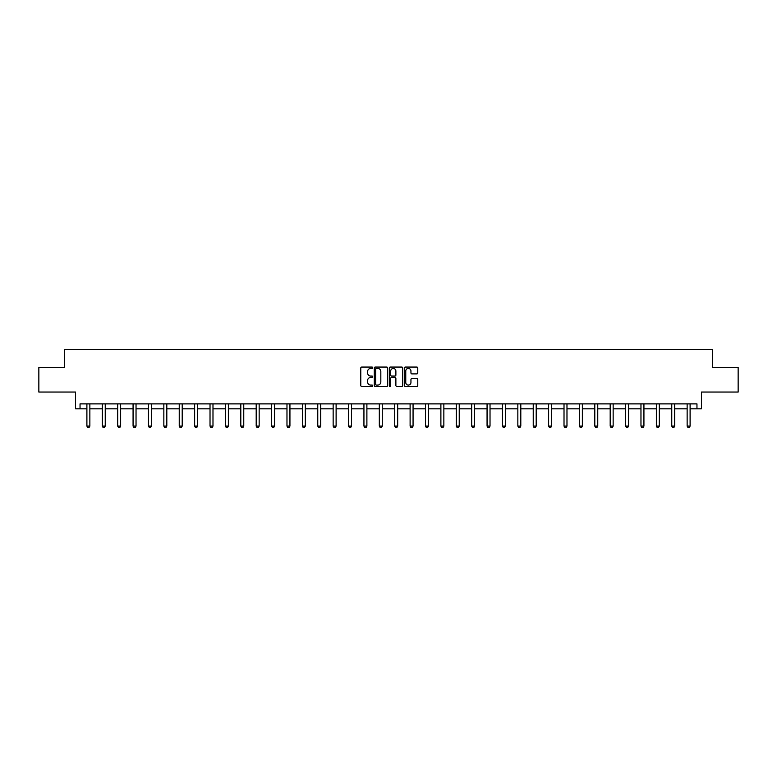 <?xml version="1.0" encoding="UTF-8"?>
<svg xmlns="http://www.w3.org/2000/svg" width="777" height="777" viewBox="0 0 777 777"><rect width="100%" height="100%" fill="white"/><g stroke="black" fill="none" stroke-linecap="round" stroke-linejoin="round"><path stroke-width="1.17" d="M372.717 367.744A0.68 0.68 0 0 0 372.037 367.065L361.752 367.065A0.971 0.971 0 0 0 360.781 368.036L360.781 385.47A0.971 0.971 0 0 0 361.752 386.431L372.037 386.431A0.68 0.68 0 0 0 372.717 385.751A0.68 0.68 0 0 0 372.037 385.081L370.707 385.081A3.098 3.098 0 0 1 367.608 381.983L367.608 380.526A3.098 3.098 0 0 1 370.707 377.428L372.037 377.428A0.68 0.68 0 0 0 372.717 376.748A0.68 0.68 0 0 0 372.037 376.068L370.707 376.068A3.098 3.098 0 0 1 367.608 372.97L367.608 371.523A3.098 3.098 0 0 1 370.707 368.424L372.037 368.424A0.68 0.68 0 0 0 372.717 367.744M80.041 408.819L80.041 403.885L696.959 403.885L696.959 408.819L701.446 408.819L701.446 392.045L738.15 392.045L738.15 367.375L712.354 367.375L712.354 349.621L64.646 349.621L64.646 367.375L38.85 367.375L38.85 392.045L75.554 392.045L75.554 408.819L86.898 408.819M416.802 373.892A0.971 0.971 0 0 0 417.773 372.921L417.773 368.036A0.971 0.971 0 0 0 416.802 367.065L405.371 367.065A0.971 0.971 0 0 0 404.409 368.036L404.409 385.47A0.971 0.971 0 0 0 405.371 386.431L416.802 386.431A0.971 0.971 0 0 0 417.773 385.47L417.773 379.555A0.971 0.971 0 0 0 416.802 378.593L411.907 378.593A0.971 0.971 0 0 0 410.946 379.555L410.946 382.488A2.593 2.593 0 0 1 408.352 385.081A2.593 2.593 0 0 1 405.759 382.488L405.759 371.008A2.593 2.593 0 0 1 408.352 368.424A2.593 2.593 0 0 1 410.946 371.008L410.946 372.921A0.971 0.971 0 0 0 411.907 373.892L416.802 373.892M387.655 368.036A0.971 0.971 0 0 0 386.684 367.065L375.252 367.065A0.971 0.971 0 0 0 374.291 368.036L374.291 385.47A0.971 0.971 0 0 0 375.252 386.431L386.684 386.431A0.971 0.971 0 0 0 387.655 385.47L387.655 368.036M390.316 367.065L401.748 367.065A0.971 0.971 0 0 1 402.709 368.036L402.709 385.47A0.971 0.971 0 0 1 401.748 386.431L396.853 386.431A0.971 0.971 0 0 1 395.882 385.47L395.882 378.399A0.971 0.971 0 0 0 394.92 377.428L391.676 377.428A0.971 0.971 0 0 0 390.705 378.399L390.705 385.751A0.68 0.68 0 0 1 390.025 386.431A0.68 0.68 0 0 1 389.345 385.751L389.345 368.036A0.971 0.971 0 0 1 390.316 367.065M89.86 408.819L102.292 408.819M105.245 408.819L117.677 408.819M120.639 408.819L133.071 408.819M136.033 408.819L148.465 408.819M151.418 408.819L163.85 408.819M166.812 408.819L179.244 408.819M182.206 408.819L194.638 408.819M197.591 408.819L210.023 408.819M212.985 408.819L225.417 408.819M228.38 408.819L240.802 408.819M243.764 408.819L256.196 408.819M259.159 408.819L271.591 408.819M274.543 408.819L286.975 408.819M289.938 408.819L302.37 408.819M305.332 408.819L317.764 408.819M320.716 408.819L333.148 408.819M336.111 408.819L348.543 408.819M351.505 408.819L363.937 408.819M366.89 408.819L379.322 408.819M382.284 408.819L394.716 408.819M397.678 408.819L410.11 408.819M413.063 408.819L425.495 408.819M428.457 408.819L440.889 408.819M443.852 408.819L456.284 408.819M459.236 408.819L471.668 408.819M474.63 408.819L487.062 408.819M490.025 408.819L502.457 408.819M505.409 408.819L517.841 408.819M520.804 408.819L533.236 408.819M536.198 408.819L548.62 408.819M551.583 408.819L564.015 408.819M566.977 408.819L579.409 408.819M582.361 408.819L594.793 408.819M597.756 408.819L610.188 408.819M613.15 408.819L625.582 408.819M628.535 408.819L640.967 408.819M643.929 408.819L656.361 408.819M659.323 408.819L671.755 408.819M674.708 408.819L687.14 408.819M690.102 408.819L696.959 408.819M376.321 368.424A0.68 0.68 0 0 0 375.641 369.094L375.641 384.401A0.68 0.68 0 0 0 376.321 385.081L377.729 385.081A3.098 3.098 0 0 0 380.827 381.983L380.827 371.523A3.098 3.098 0 0 0 377.729 368.424L376.321 368.424M395.882 371.056A2.593 2.593 0 0 0 393.298 368.473A2.593 2.593 0 0 0 390.705 371.056L390.705 375.106A0.971 0.971 0 0 0 391.676 376.068L394.92 376.068A0.971 0.971 0 0 0 395.882 375.106L395.882 371.056M89.967 403.885L89.899 404.098A0.991 0.991 0 0 0 89.86 404.39L89.86 426.097L89.122 427.379L87.636 427.379L86.898 426.097L86.898 404.39A0.991 0.991 0 0 0 86.849 404.098L86.781 403.885M86.898 426.097L89.86 426.097M105.361 403.885L105.293 404.098A0.991 0.991 0 0 0 105.245 404.39L105.245 426.097L104.506 427.379L103.03 427.379L102.292 426.097L102.292 404.39A0.991 0.991 0 0 0 102.243 404.098L102.175 403.885M102.292 426.097L105.245 426.097M120.756 403.885L120.688 404.098A0.991 0.991 0 0 0 120.639 404.39L120.639 426.097L119.901 427.379L118.415 427.379L117.677 426.097L117.677 404.39A0.991 0.991 0 0 0 117.628 404.098L117.56 403.885M117.677 426.097L120.639 426.097M136.14 403.885L136.072 404.098A0.991 0.991 0 0 0 136.033 404.39L136.033 426.097L135.285 427.379L133.809 427.379L133.071 426.097L133.071 404.39A0.991 0.991 0 0 0 133.022 404.098L132.954 403.885M133.071 426.097L136.033 426.097M151.534 403.885L151.466 404.098A0.991 0.991 0 0 0 151.418 404.39L151.418 426.097L150.68 427.379L149.203 427.379L148.465 426.097L148.465 404.39A0.991 0.991 0 0 0 148.417 404.098L148.349 403.885M148.465 426.097L151.418 426.097M166.929 403.885L166.861 404.098A0.991 0.991 0 0 0 166.812 404.39L166.812 426.097L166.074 427.379L164.588 427.379L163.85 426.097L163.85 404.39A0.991 0.991 0 0 0 163.801 404.098L163.733 403.885M163.85 426.097L166.812 426.097M182.313 403.885L182.245 404.098A0.991 0.991 0 0 0 182.206 404.39L182.206 426.097L181.459 427.379L179.982 427.379L179.244 426.097L179.244 404.39A0.991 0.991 0 0 0 179.196 404.098L179.128 403.885M179.244 426.097L182.206 426.097M197.708 403.885L197.64 404.098A0.991 0.991 0 0 0 197.591 404.39L197.591 426.097L196.853 427.379L195.377 427.379L194.638 426.097L194.638 404.39A0.991 0.991 0 0 0 194.59 404.098L194.522 403.885M194.638 426.097L197.591 426.097M213.102 403.885L213.034 404.098A0.991 0.991 0 0 0 212.985 404.39L212.985 426.097L212.247 427.379L210.761 427.379L210.023 426.097L210.023 404.39A0.991 0.991 0 0 0 209.975 404.098L209.907 403.885M210.023 426.097L212.985 426.097M228.487 403.885L228.419 404.098A0.991 0.991 0 0 0 228.38 404.39L228.38 426.097L227.632 427.379L226.156 427.379L225.417 426.097L225.417 404.39A0.991 0.991 0 0 0 225.369 404.098L225.301 403.885M225.417 426.097L228.38 426.097M243.881 403.885L243.813 404.098A0.991 0.991 0 0 0 243.764 404.39L243.764 426.097L243.026 427.379L241.55 427.379L240.802 426.097L240.802 404.39A0.991 0.991 0 0 0 240.763 404.098L240.695 403.885M240.802 426.097L243.764 426.097M259.275 403.885L259.207 404.098A0.991 0.991 0 0 0 259.159 404.39L259.159 426.097L258.42 427.379L256.934 427.379L256.196 426.097L256.196 404.39A0.991 0.991 0 0 0 256.148 404.098L256.08 403.885M256.196 426.097L259.159 426.097M274.66 403.885L274.592 404.098A0.991 0.991 0 0 0 274.543 404.39L274.543 426.097L273.805 427.379L272.329 427.379L271.591 426.097L271.591 404.39A0.991 0.991 0 0 0 271.542 404.098L271.474 403.885M271.591 426.097L274.543 426.097M290.054 403.885L289.986 404.098A0.991 0.991 0 0 0 289.938 404.39L289.938 426.097L289.199 427.379L287.723 427.379L286.975 426.097L286.975 404.39A0.991 0.991 0 0 0 286.936 404.098L286.868 403.885M286.975 426.097L289.938 426.097M305.448 403.885L305.38 404.098A0.991 0.991 0 0 0 305.332 404.39L305.332 426.097L304.594 427.379L303.108 427.379L302.37 426.097L302.37 404.39A0.991 0.991 0 0 0 302.321 404.098L302.253 403.885M302.37 426.097L305.332 426.097M320.833 403.885L320.765 404.098A0.991 0.991 0 0 0 320.716 404.39L320.716 426.097L319.978 427.379L318.502 427.379L317.764 426.097L317.764 404.39A0.991 0.991 0 0 0 317.715 404.098L317.647 403.885M317.764 426.097L320.716 426.097M336.227 403.885L336.159 404.098A0.991 0.991 0 0 0 336.111 404.39L336.111 426.097L335.373 427.379L333.896 427.379L333.148 426.097L333.148 404.39A0.991 0.991 0 0 0 333.11 404.098L333.042 403.885M333.148 426.097L336.111 426.097M351.622 403.885L351.554 404.098A0.991 0.991 0 0 0 351.505 404.39L351.505 426.097L350.767 427.379L349.281 427.379L348.543 426.097L348.543 404.39A0.991 0.991 0 0 0 348.494 404.098L348.426 403.885M348.543 426.097L351.505 426.097M367.006 403.885L366.938 404.098A0.991 0.991 0 0 0 366.89 404.39L366.89 426.097L366.152 427.379L364.675 427.379L363.937 426.097L363.937 404.39A0.991 0.991 0 0 0 363.889 404.098L363.821 403.885M363.937 426.097L366.89 426.097M382.401 403.885L382.333 404.098A0.991 0.991 0 0 0 382.284 404.39L382.284 426.097L381.546 427.379L380.06 427.379L379.322 426.097L379.322 404.39A0.991 0.991 0 0 0 379.283 404.098L379.215 403.885M379.322 426.097L382.284 426.097M397.785 403.885L397.717 404.098A0.991 0.991 0 0 0 397.678 404.39L397.678 426.097L396.94 427.379L395.454 427.379L394.716 426.097L394.716 404.39A0.991 0.991 0 0 0 394.667 404.098L394.599 403.885M394.716 426.097L397.678 426.097M413.179 403.885L413.111 404.098A0.991 0.991 0 0 0 413.063 404.39L413.063 426.097L412.325 427.379L410.848 427.379L410.11 426.097L410.11 404.39A0.991 0.991 0 0 0 410.062 404.098L409.994 403.885M410.11 426.097L413.063 426.097M428.574 403.885L428.506 404.098A0.991 0.991 0 0 0 428.457 404.39L428.457 426.097L427.719 427.379L426.233 427.379L425.495 426.097L425.495 404.39A0.991 0.991 0 0 0 425.446 404.098L425.378 403.885M425.495 426.097L428.457 426.097M443.958 403.885L443.89 404.098A0.991 0.991 0 0 0 443.852 404.39L443.852 426.097L443.104 427.379L441.627 427.379L440.889 426.097L440.889 404.39A0.991 0.991 0 0 0 440.841 404.098L440.773 403.885M440.889 426.097L443.852 426.097M459.353 403.885L459.285 404.098A0.991 0.991 0 0 0 459.236 404.39L459.236 426.097L458.498 427.379L457.022 427.379L456.284 426.097L456.284 404.39A0.991 0.991 0 0 0 456.235 404.098L456.167 403.885M456.284 426.097L459.236 426.097M474.747 403.885L474.679 404.098A0.991 0.991 0 0 0 474.63 404.39L474.63 426.097L473.892 427.379L472.406 427.379L471.668 426.097L471.668 404.39A0.991 0.991 0 0 0 471.62 404.098L471.552 403.885M471.668 426.097L474.63 426.097M490.132 403.885L490.064 404.098A0.991 0.991 0 0 0 490.025 404.39L490.025 426.097L489.277 427.379L487.801 427.379L487.062 426.097L487.062 404.39A0.991 0.991 0 0 0 487.014 404.098L486.946 403.885M487.062 426.097L490.025 426.097M505.526 403.885L505.458 404.098A0.991 0.991 0 0 0 505.409 404.39L505.409 426.097L504.671 427.379L503.195 427.379L502.457 426.097L502.457 404.39A0.991 0.991 0 0 0 502.408 404.098L502.34 403.885M502.457 426.097L505.409 426.097M520.92 403.885L520.852 404.098A0.991 0.991 0 0 0 520.804 404.39L520.804 426.097L520.066 427.379L518.58 427.379L517.841 426.097L517.841 404.39A0.991 0.991 0 0 0 517.793 404.098L517.725 403.885M517.841 426.097L520.804 426.097M536.305 403.885L536.237 404.098A0.991 0.991 0 0 0 536.198 404.39L536.198 426.097L535.45 427.379L533.974 427.379L533.236 426.097L533.236 404.39A0.991 0.991 0 0 0 533.187 404.098L533.119 403.885M533.236 426.097L536.198 426.097M551.699 403.885L551.631 404.098A0.991 0.991 0 0 0 551.583 404.39L551.583 426.097L550.844 427.379L549.368 427.379L548.62 426.097L548.62 404.39A0.991 0.991 0 0 0 548.581 404.098L548.513 403.885M548.62 426.097L551.583 426.097M567.093 403.885L567.025 404.098A0.991 0.991 0 0 0 566.977 404.39L566.977 426.097L566.239 427.379L564.753 427.379L564.015 426.097L564.015 404.39A0.991 0.991 0 0 0 563.966 404.098L563.898 403.885M564.015 426.097L566.977 426.097M582.478 403.885L582.41 404.098A0.991 0.991 0 0 0 582.361 404.39L582.361 426.097L581.623 427.379L580.147 427.379L579.409 426.097L579.409 404.39A0.991 0.991 0 0 0 579.36 404.098L579.292 403.885M579.409 426.097L582.361 426.097M597.872 403.885L597.804 404.098A0.991 0.991 0 0 0 597.756 404.39L597.756 426.097L597.018 427.379L595.541 427.379L594.793 426.097L594.793 404.39A0.991 0.991 0 0 0 594.755 404.098L594.687 403.885M594.793 426.097L597.756 426.097M613.267 403.885L613.199 404.098A0.991 0.991 0 0 0 613.15 404.39L613.15 426.097L612.412 427.379L610.926 427.379L610.188 426.097L610.188 404.39A0.991 0.991 0 0 0 610.139 404.098L610.071 403.885M610.188 426.097L613.15 426.097M628.651 403.885L628.583 404.098A0.991 0.991 0 0 0 628.535 404.39L628.535 426.097L627.797 427.379L626.32 427.379L625.582 426.097L625.582 404.39A0.991 0.991 0 0 0 625.534 404.098L625.466 403.885M625.582 426.097L628.535 426.097M644.046 403.885L643.978 404.098A0.991 0.991 0 0 0 643.929 404.39L643.929 426.097L643.191 427.379L641.715 427.379L640.967 426.097L640.967 404.39A0.991 0.991 0 0 0 640.928 404.098L640.86 403.885M640.967 426.097L643.929 426.097M659.44 403.885L659.372 404.098A0.991 0.991 0 0 0 659.323 404.39L659.323 426.097L658.585 427.379L657.099 427.379L656.361 426.097L656.361 404.39A0.991 0.991 0 0 0 656.312 404.098L656.244 403.885M656.361 426.097L659.323 426.097M674.824 403.885L674.757 404.098A0.991 0.991 0 0 0 674.708 404.39L674.708 426.097L673.97 427.379L672.493 427.379L671.755 426.097L671.755 404.39A0.991 0.991 0 0 0 671.707 404.098L671.639 403.885M671.755 426.097L674.708 426.097M690.219 403.885L690.151 404.098A0.991 0.991 0 0 0 690.102 404.39L690.102 426.097L689.364 427.379L687.878 427.379L687.14 426.097L687.14 404.39A0.991 0.991 0 0 0 687.101 404.098L687.033 403.885M687.14 426.097L690.102 426.097"/></g></svg>
